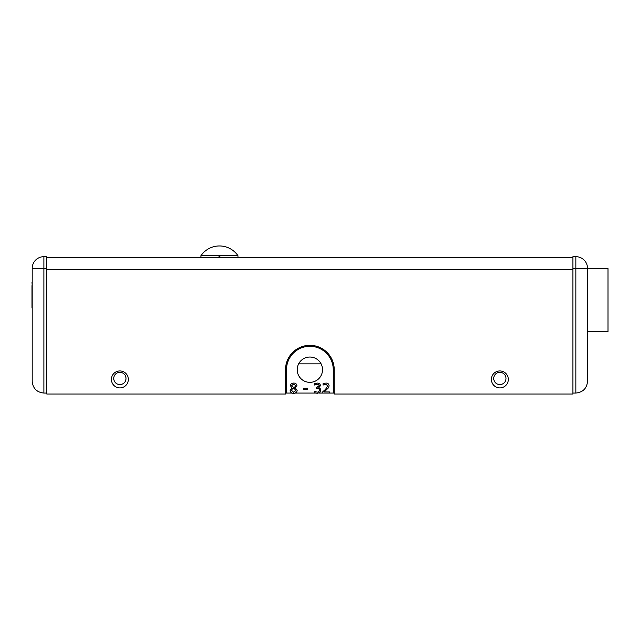 <?xml version="1.0" encoding="UTF-8"?>
<svg xmlns="http://www.w3.org/2000/svg" width="640" height="640" viewBox="0 0 640 640"><rect width="100%" height="100%" fill="white"/><g stroke="black" fill="none" stroke-linecap="round" stroke-linejoin="round"><path stroke-width="0.96" d="M587.536 331.496L608 331.496L608 268.592L587.536 268.592M499.856 370.952A8.48 8.48 0 0 0 491.376 379.432A8.48 8.48 0 0 0 499.856 387.904A8.48 8.48 0 0 0 508.328 379.432A8.48 8.48 0 0 0 499.856 370.952M119.88 387.904A8.48 8.48 0 0 1 111.408 379.432A8.48 8.48 0 0 1 119.88 370.952A8.48 8.48 0 0 1 128.36 379.432A8.48 8.48 0 0 1 119.88 387.904M46.808 257.648L572.928 257.648M572.928 269.336L572.928 394.048L334.224 394.048L334.224 369.688A24.36 24.36 0 0 0 309.864 345.328A24.36 24.36 0 0 0 285.512 369.688L285.512 394.048L46.808 394.048L46.808 269.336L572.928 269.336M219.456 255.704L219.904 255.704A12.712 12.712 0 0 0 219.008 255.704L219.456 255.704M237.968 257.648L237.968 255.704L219.904 255.704L219.904 257.648M200.944 257.648L200.944 255.704L219.008 255.704L219.008 257.648M119.88 372.32A6.136 6.136 0 0 0 113.744 378.456A6.136 6.136 0 0 0 119.88 384.592A6.136 6.136 0 0 0 126.016 378.456A6.136 6.136 0 0 0 119.88 372.32M499.856 372.32A6.136 6.136 0 0 0 493.72 378.456A6.136 6.136 0 0 0 499.856 384.592A6.136 6.136 0 0 0 505.992 378.456A6.136 6.136 0 0 0 499.856 372.32M309.864 357.032A12.656 12.656 0 0 0 297.208 369.688A12.656 12.656 0 0 0 309.864 382.344A12.656 12.656 0 0 0 322.528 369.688A12.656 12.656 0 0 0 309.864 357.032M587.736 348.688L587.736 349.152L587.736 348.688M587.736 352.56L587.736 351.944L587.736 352.56M587.736 348.712L587.736 347.936L587.736 348.712M587.536 356.224L587.536 353.408M587.736 347.832L587.736 349.152L587.736 347.832M587.536 356.2L587.536 355.344M587.736 365L587.536 360.616M587.736 355.344L587.536 358.056M587.736 358.088L587.736 359.32M587.536 361.768L587.736 357.312M572.928 268.36L587.536 268.36A11.688 11.688 0 0 0 575.848 256.672L575.848 393.072L572.928 393.072L572.928 256.672L575.848 256.672A11.688 11.688 0 0 1 587.536 268.36L587.536 381.384C586.8 388.432 582.896 392.328 575.848 393.072C582.896 392.328 586.8 388.432 587.536 381.384M332.504 363.84L333.512 363.84M292.088 393.072L286.488 393.072L286.488 369.688A23.384 23.384 0 0 1 309.864 346.304A23.384 23.384 0 0 1 333.248 369.688L333.248 393.072L334.224 393.072M325.848 383.08C327.784 383.048 328.864 383.944 329.104 385.784L328.536 387.744L324.192 391.96L329.48 391.96L329.48 393.072L322.816 393.072L322.816 391.712L325.528 389.344L327.752 385.824L325.816 384.192L323.064 385.056L323.064 383.688L325.848 383.08M319.24 385.592L318.672 384.504L317.36 384.192L314.68 385.056L314.68 383.696L317.408 383.08L319.64 383.64L320.6 385.472L318.72 387.792L320.128 388.424L320.84 390.232L319.92 392.424L317.312 393.32L314.432 392.704L314.432 391.344L317.272 392.208L318.896 391.664L319.488 390.152L318.856 388.736L316.648 388.384L316.648 387.272L319.24 385.592L317.096 387.272M295.248 387.92L297.168 390.368C296.856 392.304 295.688 393.288 293.648 393.32C291.592 393.328 290.424 392.352 290.136 390.392L291.952 387.864L290.384 385.656C290.712 383.928 291.8 383.072 293.648 383.08C295.496 383.032 296.584 383.856 296.92 385.576L295.248 387.88M295.688 385.6L293.688 384.072L291.736 385.52L292.824 386.944L294.432 387.568L295.688 385.6L293.688 384.072L291.736 385.52L292.824 386.944L294.432 387.568L295.688 385.6M295.808 390.488L294.48 388.792L292.792 388.168L291.488 390.288L293.68 392.328L295.808 390.488L294.48 388.792L292.792 388.168L291.488 390.288L293.68 392.328L295.808 390.488M290.672 392.056L291.04 392.456M291.952 387.864L290.384 385.656M296.24 392.408L295.136 393.072L315.504 393.072M318.896 391.664L319.488 390.152L318.856 388.736L317.24 388.384M318.672 384.504L317.36 384.192M322.816 393.072L318.848 393.072M327.752 385.824L325.816 384.192M333.248 393.072L329.48 393.072M32.192 350L32.192 365.992M32 302.24L32 307.336L32 302.24M32.192 301.56L32.192 293.96M32.192 282.112L32.192 279.8M32 282.112L32.192 285.616M32 285.616L32 302.296M32.192 307.208L32.192 304.952M32 308.016L32 307.336L32.192 308.016M43.888 256.672A11.688 11.688 0 0 0 32.192 268.36L43.888 268.36L43.888 393.072L46.808 393.072L46.808 268.36L43.888 268.36L43.888 256.672L46.808 256.672L46.808 268.36M32.192 381.384C32.936 388.432 36.832 392.328 43.888 393.072C36.832 392.328 32.936 388.432 32.192 381.384L32.192 268.36M285.512 393.072L286.488 393.072M286.224 363.84L287.224 363.84M321.096 363.84L298.64 363.84M587.536 350.096L587.536 349.152M587.736 353.256L587.736 350L587.736 353.256M587.736 358.528L587.536 357.592M587.736 357.544L587.736 358.336M587.736 353.408L587.536 354.264M587.736 365.056L587.736 361.488L587.536 365.12M587.536 332.144L587.536 334.08M587.736 332.144L587.736 331.496M587.536 304.216L587.536 292.528M587.736 364.328L587.736 367.12L587.736 364.328M587.736 361.384L587.736 363.88L587.736 361.384M307.648 388.264L307.648 389.368L303.576 389.368L303.576 388.264L307.648 388.264M237.968 255.704A22.456 22.456 0 0 0 200.944 255.704"/></g></svg>
